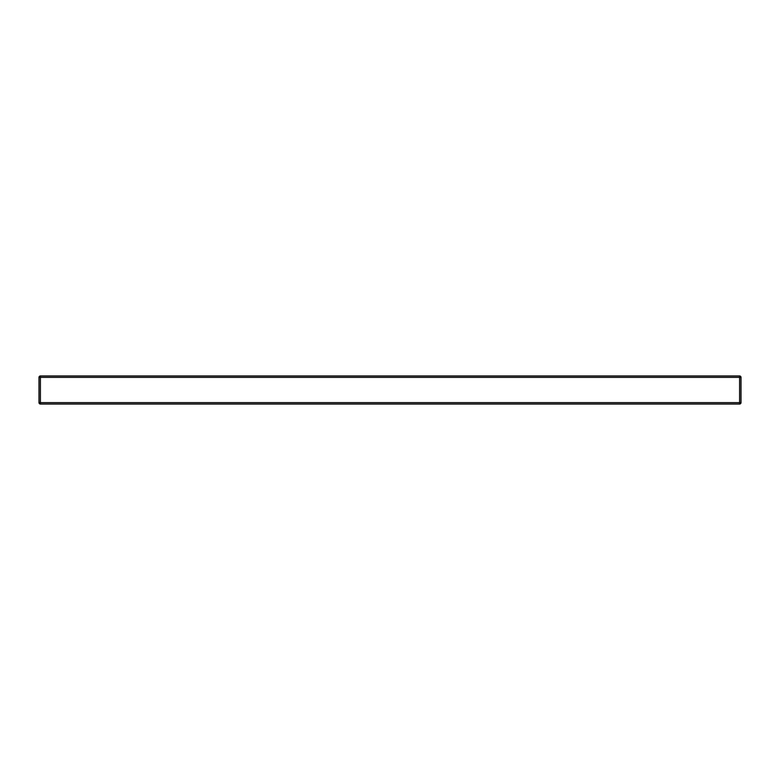 <?xml version="1.0" encoding="UTF-8"?>
<svg xmlns="http://www.w3.org/2000/svg" width="780" height="780" viewBox="0 0 780 780"><rect width="100%" height="100%" fill="white"/><g stroke="black" fill="none" stroke-linecap="round" stroke-linejoin="round"><path stroke-width="1.17" d="M739.596 404.04L739.596 377.364L40.404 377.364L40.404 404.04L739.596 404.04A1.404 1.404 0 0 0 741 402.636L741 377.364A1.404 1.404 0 0 0 739.596 375.96L40.404 375.96A1.404 1.404 0 0 0 39 377.364L39 402.636L741 402.636M40.404 404.04A1.404 1.404 0 0 1 39 402.636A1.404 1.404 0 0 0 40.404 404.04M39 377.364A1.404 1.404 0 0 1 40.404 375.96L40.404 377.364L39 377.364M741 377.364A1.404 1.404 0 0 0 739.596 375.96L739.596 377.364L741 377.364"/></g></svg>
